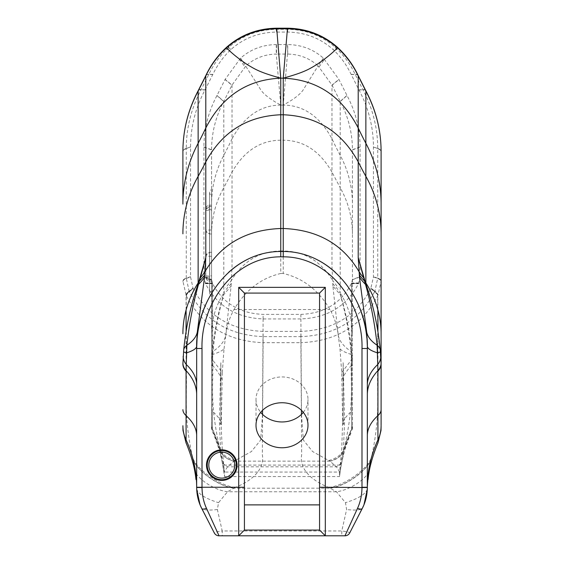 <?xml version="1.0" encoding="UTF-8"?>
<svg xmlns="http://www.w3.org/2000/svg" width="564" height="564" viewBox="0 0 564 564"><rect width="100%" height="100%" fill="white"/><g stroke="black" fill="none" stroke-linecap="round" stroke-linejoin="round"><path stroke-width="0.42" stroke-dasharray="2.82 2.11" d="M205.832 277.291A3.821 3.793 180 0 0 209.653 281.083L209.653 205.211A3.821 3.793 0 0 0 205.832 209.004L205.832 277.291L205.832 209.004L209.653 209.336L209.653 276.959L205.832 277.291A3.821 3.821 0 0 0 209.653 281.112L211.571 281.083L209.653 281.112L209.653 276.959L211.571 276.959L211.571 281.112M211.571 209.336L211.571 205.183L209.653 205.211L209.653 209.336L211.571 209.336L211.571 276.959M211.571 210.45L211.571 229.978L205.832 230.154L205.98 231.184L209.653 233.933L209.653 206.502L205.973 209.258L205.832 210.28L211.571 210.45L211.571 206.502L209.653 206.502L209.653 233.975L211.571 233.975L211.571 206.502M205.832 276.057L205.832 276.022C205.663 277.925 206.932 279.18 209.653 279.8L211.571 279.8L211.571 275.845L205.832 276.022L207.171 278.926L209.653 279.843L209.653 252.369L205.86 255.696L205.832 256.148L211.571 256.324L211.571 252.369L209.653 252.369L209.653 279.843L211.571 279.843L211.571 252.369M211.571 195.37L211.571 290.925L211.571 195.37A3.06 3.06 0 0 1 211.571 189.638L211.571 296.664L211.571 189.638M211.571 233.933L211.571 229.978M211.571 256.324L211.571 275.845M211.571 205.211L211.571 281.083M240.631 58.12L259.849 88.315C262.408 93.328 269.373 98.919 280.752 105.08L276.268 54.059C264.445 54.341 254.315 58.289 245.883 65.91L232.03 85.051L223.725 101.506C215.695 116.72 211.641 132.801 211.571 149.742L211.571 279.737L212.628 283.621C222.942 303.185 239.77 313.443 263.113 314.381L300.887 314.381C324.229 313.443 341.058 303.185 351.372 283.621L352.429 279.737L352.429 149.742L352.429 425.968L352.429 279.49L360.079 276.684L358.485 283.671C346.811 306.069 327.613 317.821 300.887 318.935L263.113 318.935C236.386 317.821 217.189 306.069 205.515 283.671L203.921 276.931L203.921 146.929C204.027 128.874 208.377 111.757 216.957 95.563L225.106 79.397L240.631 58.12C250.613 49.315 262.5 44.796 276.268 44.57L287.732 44.57C301.5 44.796 313.387 49.315 323.369 58.12L338.893 79.397L347.043 95.563C355.623 111.757 359.973 128.874 360.079 146.929L360.079 276.684M203.921 146.929L211.571 149.742L211.571 425.968L211.571 279.49L203.921 276.684M224.162 469.727C224.747 477.771 224.669 478.667 223.943 472.421L220.334 451.341L212.36 429.289A156.341 145.991 0 0 1 224.162 469.727L222.308 449.586L221.257 428.189L222.272 372.494L212.543 359.902L213.016 351.365C214.891 331.956 218.472 313.069 223.739 294.704L223.936 294.027M212.36 365.81L212.543 359.902L211.782 357.844L211.571 364.013A9.553 4.505 180 0 0 212.36 365.81L212.36 411.142A9.553 3.751 180 0 1 211.571 409.647M222.272 372.494L224.021 348.869C222.16 350.787 218.423 352.627 212.811 354.411L212.092 354.086L211.782 357.844M224.021 348.869L225.692 335.636C224.38 341.382 220.157 346.62 213.016 351.365L212.226 352.479L212.092 354.086M225.692 335.636L231.106 286.075L223.584 294.796C217.866 313.513 214.087 332.739 212.226 352.479M360.079 146.929L352.429 149.742C352.359 132.801 348.305 116.72 340.275 101.506L331.97 85.051L318.117 65.91L304.151 88.315C301.592 93.328 294.627 98.919 283.248 105.08L287.471 54.059L276.529 54.059L276.529 44.57M262.521 414.357L260.66 440.068L251.438 451.524L233.94 461.239L227.525 466.83L223.943 472.421L224.528 476.559L339.472 476.559L339.838 472.061L224.162 472.061M233.94 461.239C227.207 459.526 222.674 456.22 220.334 451.341L220.298 451.087C222.695 456.064 227.299 459.42 234.109 461.148L329.891 461.148L336.475 466.83L339.838 472.061M231.106 286.075L231.353 280.442L225.727 287.802M225.917 333.973C227.116 325.181 229.816 317.038 234.018 309.544C245.537 290.086 261.111 278.073 280.752 273.491L280.752 250.994C259.814 251.163 243.345 260.977 231.353 280.442L232.03 266.673L232.03 138.822A410.902 385.783 -0 0 1 223.802 155.283A116.579 109.458 180 0 0 211.571 204.097M231.226 283.636L224.705 291.116M224.585 291.856L223.802 292.956L223.802 187.678L232.03 172.112C244.127 151.004 260.371 140.365 280.752 140.21L283.248 140.21L283.248 105.08C303.601 105.242 319.844 116.487 331.97 138.822A410.902 385.783 180 0 0 340.198 155.283A116.579 109.458 -0 0 1 352.429 204.097M211.571 333.754C211.641 319.414 215.716 305.815 223.802 292.956L223.584 294.796M220.298 451.087L220.045 449.529A156.341 147.31 180 0 0 212.36 428.76L212.36 429.289A9.553 8.925 180 0 1 211.571 425.728M367.326 488.769L368.073 479.322L371.655 456.495C380.467 415.196 376.9 396.527 377.676 369.963L377.612 295.966C361.961 325.647 336.391 341.22 300.894 342.693L301.669 454.711C299.237 468.134 309.925 479.809 328.812 487.5L336.475 491.759L345.464 502.686L346.613 509.539L341.791 530.964L341.791 535.8L344.971 535.8M371.45 457.89C368.898 469.474 345.718 486.337 329.891 488.163L233.94 488.22L227.525 491.759L218.536 502.686L217.387 509.539L222.209 530.964L341.791 530.964C346.959 531.662 349.602 532.303 349.729 532.895L361.665 509.024C358.958 510.194 353.938 510.371 346.613 509.539M196.674 488.769L196.695 489.207C198.45 494.184 205.733 498.682 218.536 502.686M195.927 479.322L192.345 456.495A127.675 120.294 180 0 0 186.071 439.532L186.071 440.336A38.225 36.018 -0 0 1 182.898 425.968M233.94 488.22C218.169 486.422 195.095 469.636 192.585 458.123A127.675 120.16 179.7 0 0 186.071 440.336M193.008 288.119L193.233 288.606C207.411 315.791 230.704 330.053 263.113 331.392L300.887 331.392C333.296 330.053 356.589 315.791 370.767 288.606L373.453 276.931L373.453 146.95C373.34 126.935 368.532 107.957 359.014 90.007L351.146 74.399C346.789 65.297 341.128 57.359 334.156 50.563L332.866 49.343C320.218 38.126 305.152 32.367 287.668 32.078L276.332 32.078C258.848 32.367 243.782 38.126 231.134 49.343L229.844 50.563C222.872 57.359 217.21 65.297 212.854 74.399L204.986 90.007C195.468 107.957 190.66 126.935 190.547 146.95L190.547 276.931L193.008 288.119L189.166 291.193L189.398 291.694C204.387 320.225 228.956 335.206 263.106 336.637L300.887 336.637L300.887 342.693L263.113 342.693L262.331 454.711C264.763 468.134 254.075 479.809 235.188 487.5L234.109 488.163C218.282 486.337 195.102 469.474 192.55 457.89M235.188 487.5C219.072 485.576 195.017 468.176 192.345 456.495C183.533 415.196 187.1 396.527 186.324 369.963L186.219 295.606L182.898 281.083A11.47 4.209 0 0 1 186.261 278.108L189.067 290.982A11.47 3.962 -25.1 0 0 186.071 295.289L186.071 310.066M186.261 278.108L186.261 148.684A11.47 4.209 180 0 0 182.898 151.66L182.898 151.497A11.47 4.216 180 0 1 186.261 148.515L190.547 147.112M244.431 530.068L244.431 293.083L319.569 293.083L319.569 530.068M217.387 509.539C210.062 510.371 205.042 510.194 202.335 509.024L214.271 532.895C214.398 532.303 217.041 531.662 222.209 530.964L222.209 535.8L219.029 535.8M197.153 338.012A97.022 84.092 -90 0 0 196.66 348.489L196.66 346.148M208.793 465.124A12.993 12.993 0 0 0 228.286 476.376A12.993 12.993 0 0 0 228.286 453.872A12.993 12.993 0 0 0 208.793 465.124M222.209 535.8L341.791 535.8M303.298 412.354A25.993 22.511 180 0 0 307.993 399.453A25.993 22.511 180 0 0 282 376.942A25.993 22.511 180 0 0 256.007 399.453L256.007 425.249M256.007 399.453A25.993 22.511 180 0 0 260.702 412.354M280.752 251.466A97.022 84.092 -90 0 0 250.451 257.981M228.561 272.412A97.022 84.092 -90 0 0 207.651 300.534M223.781 465.089L340.219 465.089L339.838 469.727C339.253 477.771 339.331 478.667 340.057 472.421L343.955 449.529A156.341 147.31 -0 0 1 351.64 428.76L351.64 365.19L350.984 351.365C349.109 331.956 345.528 313.069 340.261 294.704L340.064 294.027M340.219 465.089L341.692 449.586L342.644 421.886L341.728 372.494L339.979 348.869L338.083 333.973C336.884 325.181 334.184 317.038 329.982 309.544C318.463 290.086 302.889 278.073 283.248 273.491L283.248 140.21C303.629 140.365 319.873 151.004 331.97 172.112L331.97 85.051L338.893 79.397M341.728 372.494L351.457 359.902L352.218 357.844L352.429 364.013A9.553 4.505 0 0 1 351.64 365.81M339.979 348.869C341.84 350.787 345.577 352.627 351.189 354.411L351.908 354.086L352.218 357.844M338.308 335.636C339.62 341.382 343.843 346.62 350.984 351.365L351.774 352.479L351.908 354.086M338.083 333.973L332.894 286.075L340.416 294.796C346.134 313.513 349.913 332.739 351.774 352.479M332.894 286.075L332.647 280.442L338.273 287.802M283.248 105.08L280.752 105.08L280.752 250.994L283.248 250.994C304.186 251.163 320.655 260.977 332.647 280.442L331.97 266.673L331.97 172.112L340.198 187.678L340.198 101.365L346.966 95.429M332.774 283.636L339.295 291.116M339.415 291.856L340.198 292.956L340.198 187.678C348.284 202.222 352.359 217.605 352.429 233.827M330.06 461.239C336.793 459.526 341.326 456.22 343.666 451.341L351.64 429.289A9.553 8.925 0 0 0 352.429 425.728M352.429 333.754C352.359 319.414 348.284 305.815 340.198 292.956L340.416 294.796M301.479 414.357L303.34 440.068L312.562 451.524L329.891 461.148C336.701 459.42 341.305 456.064 343.702 451.087M323.369 58.12L318.117 65.91C309.685 58.289 299.554 54.341 287.732 54.059L287.471 44.57M368.073 479.322L367.305 489.207C365.55 494.184 358.267 498.682 345.464 502.686M330.06 488.22C345.831 486.422 368.905 469.636 371.415 458.123A127.675 120.16 0.3 0 1 377.929 440.336A38.225 36.018 180 0 0 381.102 425.968M328.812 487.5C344.928 485.576 368.983 468.176 371.655 456.495A127.675 120.294 -0 0 1 377.929 439.532L377.929 440.336M367.34 435.634L367.34 384.923M367.34 348.46L367.34 346.148M283.248 251.466A97.022 84.092 -90 0 1 313.549 257.981M335.439 272.412A97.022 84.092 -90 0 1 356.349 300.527M366.847 338.019A97.022 84.092 -90 0 1 367.34 348.489M339.838 469.727A156.341 145.991 180 0 1 351.64 429.289M235.188 460.492C227.743 458.546 222.695 454.894 220.045 449.529C209.181 402.132 213.657 386.185 212.67 358.669L212.543 283.424L205.43 283.481M328.812 460.492C336.257 458.546 341.305 454.894 343.955 449.529C354.812 402.132 350.343 386.192 351.33 358.669L351.457 283.424L358.57 283.481M373.453 147.112L377.739 148.395C377.633 127.795 372.698 108.26 362.934 89.782L355.087 74.229C350.759 65.022 344.844 56.717 337.35 49.315L335.037 47.15C321.677 35.588 305.892 29.638 287.668 29.286L287.414 32.078M377.739 148.395A11.47 4.223 0 0 1 381.102 151.378L381.102 281.302L377.929 295.289A11.47 3.962 25.1 0 0 374.933 290.982L377.739 278.256L373.453 276.684M300.894 342.693L300.894 336.637C335.051 335.206 359.613 320.225 374.602 291.694L374.834 291.193L370.992 288.119M377.929 415.633L377.929 439.532A38.225 36.011 180 0 0 381.102 425.171L381.102 364.013M381.102 333.754L381.102 281.083A11.47 4.209 0 0 0 377.739 278.108L377.739 148.684A11.47 4.209 0 0 1 381.102 151.66M377.929 310.066L377.781 295.599A11.47 3.842 24.8 0 0 374.743 291.391L370.922 288.282M263.113 342.693L263.113 336.637L263.106 342.693C227.609 341.227 202.039 325.647 186.388 295.966L186.219 295.606A11.47 3.842 155.1 0 1 189.257 291.384L193.078 288.282M287.428 28.207L287.414 29.286L276.332 29.286C258.108 29.638 242.323 35.588 228.963 47.15L226.65 49.315C219.156 56.717 213.241 65.022 208.913 74.229L201.066 89.782C191.302 108.26 186.367 127.795 186.261 148.395L190.547 146.95M220.841 454.81L219.396 421.886L220.841 362.701L220.841 424.607A154.43 60.665 0 0 0 219.396 421.886M220.841 362.701L220.841 424.607M220.841 373.572L220.327 372.494M343.159 454.81L344.604 421.886L343.159 362.701L343.159 424.607A154.43 60.665 180 0 1 344.604 421.886M343.159 362.701L343.159 424.607M343.159 373.572L343.673 372.494M280.752 273.491L283.248 273.491M221.356 421.886A156.341 61.42 0 0 0 212.36 411.142L212.36 429.289M222.153 379.84A156.341 73.877 0 0 0 212.36 365.19L211.571 363.336M341.516 463.347L336.475 466.83L227.525 466.83L222.484 463.347M280.752 105.08C260.399 105.242 244.156 116.487 232.03 138.822L232.03 85.051L225.106 79.397M211.571 233.827C211.641 217.605 215.716 202.222 223.802 187.678L223.802 101.365L217.034 95.429M212.36 429.556L211.571 425.968C211.359 427.59 211.62 429.437 212.36 431.502M205.183 282.938L212.36 283.036L212.36 428.76A9.553 9.003 -0 0 1 211.571 425.171M194.354 468.853C194.982 477.327 213.403 490.046 227.525 491.759L336.475 491.759C350.596 490.046 369.018 477.327 369.646 468.853M186.071 331.202L186.071 439.532A38.225 36.011 -0 0 1 182.898 425.171M234.018 309.544L329.982 309.544M341.847 379.84A156.341 73.877 180 0 1 351.64 365.19L352.429 363.336M342.644 421.886A156.341 61.42 180 0 1 351.64 411.142A9.553 3.751 0 0 0 352.429 409.647M351.64 429.556L352.429 425.968C352.641 427.59 352.38 429.437 351.64 431.502M358.817 282.938L351.64 283.036L351.64 428.76A9.553 9.003 180 0 0 352.429 425.171M263.113 318.935L262.542 410.331M300.887 318.935L301.458 410.324M216.957 95.563L223.725 101.506M225.029 79.552L231.959 85.199M239.439 59.241L244.882 66.876M276.268 44.57L276.268 54.059M287.732 54.059L287.732 44.57M319.118 66.876L324.561 59.241M332.041 85.199L338.971 79.552M340.275 101.506L347.043 95.563M352.429 149.918L360.079 147.112M352.429 279.737L360.079 276.931M351.548 283.241L358.655 283.311M351.372 283.621L358.485 283.671M300.873 314.381L300.873 318.935M263.127 318.935L263.127 314.381M205.515 283.671L212.628 283.621M205.345 283.311L212.452 283.241M203.921 276.931L211.571 279.737M203.921 147.112L211.571 149.918M359.014 90.007L362.934 89.782A11.47 3.786 151.9 0 1 365.761 90.607M365.726 90.529A11.47 3.772 151.9 0 0 362.856 89.641L358.937 89.866M351.21 74.533L355.207 74.476A11.47 3.842 -25.4 0 1 358.126 75.47M381.102 151.497A11.47 4.216 180 0 0 377.739 148.515L373.453 146.95M373.453 276.931L377.739 278.503A11.47 4.322 0.9 0 1 381.095 281.605M381.102 281.302A11.47 4.272 -179.6 0 0 377.739 278.256L377.739 278.108M377.859 295.437A11.47 3.87 -155 0 0 374.834 291.193L374.933 290.982M370.767 288.606L374.602 291.694A11.47 3.892 25.2 0 1 377.612 295.966M377.718 295.733A11.47 3.87 -155 0 0 374.693 291.496L370.865 288.401M193.135 288.401L189.307 291.496A11.47 3.87 155 0 0 186.282 295.733M186.388 295.966A11.47 3.892 154.8 0 1 189.398 291.694L193.233 288.606M263.113 336.637L263.113 331.392M182.905 281.598A11.47 4.315 179.1 0 1 186.261 278.503L190.547 276.931M189.067 290.982L189.166 291.193A11.47 3.87 155 0 0 186.141 295.437M300.887 336.637L300.887 331.392M377.929 331.202L377.929 371.197M358.098 75.4A11.47 3.856 154.6 0 0 355.144 74.335L351.146 74.399M334.156 50.563L337.35 49.315A11.47 3.067 -45.7 0 1 339.457 49.202M338.033 47.841A11.47 3.024 133 0 0 335.975 48.01L332.866 49.343M287.668 32.078L287.703 28.207M276.586 32.078L276.572 28.207M276.297 28.207L276.332 32.078M231.134 49.343L228.025 48.01A11.47 3.024 -133 0 0 225.967 47.841M224.542 49.202A11.47 3.067 -134.3 0 1 226.65 49.315L229.844 50.563M212.854 74.399L208.856 74.335A11.47 3.856 -154.6 0 0 205.923 75.357A11.47 3.87 25.4 0 1 208.913 74.229M205.874 75.47A11.47 3.842 -154.6 0 1 208.793 74.476L212.79 74.533M205.063 89.866L201.144 89.641A11.47 3.772 -151.9 0 0 198.302 90.48M198.239 90.607A11.47 3.786 -151.9 0 1 201.066 89.782L204.986 90.007M190.547 276.684L186.261 278.256A11.47 4.272 179.6 0 0 182.898 281.302M365.648 90.388A11.47 3.765 -28.2 0 0 362.814 89.563M358.027 75.259A11.47 3.87 -25.4 0 0 355.087 74.229M337.166 47.038A11.47 3.024 -48 0 0 335.037 47.15M287.259 28.2L287.259 29.286M276.741 29.286L276.741 28.2M201.186 89.563A11.47 3.765 28.2 0 0 198.352 90.388M186.261 148.395A11.47 4.223 0 0 0 182.898 151.378M189.257 291.391A11.47 3.842 -24.8 0 0 186.219 295.606M377.781 295.599A11.47 3.842 24.9 0 0 374.743 291.384M220.841 381.377A154.43 72.975 0 0 0 220.207 379.84M343.159 381.377A154.43 72.975 180 0 1 343.793 379.84M211.571 205.183L209.653 205.183A3.821 3.821 0 0 0 205.832 209.004M205.839 230.352L205.98 231.184M205.973 209.258L205.839 210.076M211.571 206.452L209.653 206.452L207.171 207.369L205.874 209.723M211.571 233.975L209.653 233.975L207.171 233.059L205.874 230.704M205.923 255.33L205.86 255.696M211.571 252.319L209.653 252.319L207.171 253.236L205.874 255.591M211.571 296.664L209.575 293.795L211.571 290.925M209.575 192.5L209.575 293.795L209.575 192.5M307.993 425.249L307.993 399.453M212.381 431.488C218.275 444.989 222.188 459.04 224.112 473.64M339.888 473.64C341.812 459.04 345.725 444.989 351.619 431.488"/><path stroke-width="0.85" d="M238.699 535.8L244.431 530.068L238.699 535.8L344.971 535.8L357.52 508.333C360.396 502.073 361.884 495.143 361.989 487.536L325.301 487.254L325.301 287.351L238.699 287.351L238.699 535.8L219.029 535.8L206.48 508.333C203.604 502.073 202.116 495.143 202.011 487.536L202.011 348.489C200.643 304.461 233.778 256.69 280.752 256.817L280.752 251.466L283.248 251.466C334.099 251.516 368.793 302.445 367.34 348.489L367.34 487.5C367.22 495.171 365.535 502.15 362.278 508.453L349.729 532.895A5.351 5.351 0 0 1 344.971 535.8A5.351 5.351 0 0 0 349.729 532.895M280.752 256.817L283.248 256.817L283.248 251.466L280.752 251.466C229.9 251.516 195.207 302.445 196.66 348.489L197.379 331.428L204.528 277.333L204.859 271.841A127.675 80.159 6.6 0 1 200.347 277.826L205.797 257.459L198.979 281.175A38.225 8.622 17.3 0 1 199.459 281.02L200.347 277.826A38.225 8.107 -162.6 0 0 199.931 277.96M280.752 251.466L280.752 228.498C246.306 229.809 221.003 244.261 204.859 271.841L205.797 257.459L205.797 127.972A382.237 358.873 -0 0 1 198.14 143.284A145.251 136.368 180 0 0 182.898 204.097L182.898 151.66M204.69 274.943A127.675 70.57 9.3 0 1 199.459 281.02L199.247 281.739A38.225 10.018 -163.3 0 0 198.754 281.951L198.14 283.974A38.225 9.976 17.1 0 1 198.683 283.748L199.247 281.739M198.979 281.175L198.754 281.951A382.237 299.956 180 0 1 198.14 282.924L198.14 91.093L205.797 75.921C210.259 66.39 216.379 57.768 224.155 50.055L226.524 47.834C231.656 53.164 238.65 58.797 247.511 64.733C254.857 69.034 259.017 72.164 280.752 78.163L276.741 28.778L287.725 28.778C306.922 29.222 323.503 35.574 337.476 47.834C332.344 53.164 325.35 58.797 316.489 64.733C309.185 69.034 304.955 72.164 283.248 78.163L287.443 28.778M204.528 277.333A127.675 71.48 9.6 0 1 198.507 284.376L198.683 283.748M206.48 508.333A5.351 2.108 152.8 0 1 201.722 508.453L200.051 504.815L196.695 489.291M196.674 488.769L196.66 487.5C196.78 495.171 198.465 502.15 201.722 508.453L214.271 532.895A5.351 5.351 0 0 0 219.029 535.8A5.351 5.351 0 0 1 214.271 532.895M202.011 487.536L196.66 487.5L196.66 348.489L196.66 487.5A127.675 119.223 0 0 0 186.071 439.962L186.071 370.59L186.874 345.246C189.271 323.51 193.149 303.228 198.507 284.376A38.225 12.619 -164.3 0 0 197.865 284.749L198.14 282.924A145.251 113.984 180 0 0 182.898 333.754M197.344 331.815A127.675 41.616 5.8 0 1 186.874 345.246A38.225 14.248 -175.5 0 0 183.723 349.715L182.898 364.013A38.225 18.02 180 0 0 186.071 371.197M197.865 284.749C190.759 304.983 186.049 326.641 183.723 349.715M196.66 346.148A127.675 17.195 -0 0 1 186.437 352.895A38.225 2.883 -174.9 0 1 183.554 351.619M196.66 384.923A127.675 51.599 0 0 0 186.226 364.485A38.225 20.149 -175.9 0 1 183.166 356.258M182.898 151.497L182.898 204.097M198.013 91.333A11.47 3.786 -151.9 0 1 198.161 90.733C188.08 109.839 182.99 130.051 182.898 151.378C182.99 130.284 188.031 110.269 198.013 91.333L198.14 91.093A11.47 3.765 28.2 0 1 198.288 90.494L205.874 75.463A11.47 3.856 -154.6 0 1 205.923 75.357A11.47 3.87 25.4 0 0 205.797 75.921L205.797 127.972C222.195 96.211 247.187 79.609 280.752 78.163L283.248 78.163C316.813 79.609 341.805 96.211 358.203 127.972A382.237 358.873 180 0 0 365.86 143.284A145.251 136.368 -0 0 1 381.102 204.097L381.102 425.171M206.494 465.124A15.291 15.291 0 0 0 229.428 478.364A15.291 15.291 0 0 0 229.428 451.884A15.291 15.291 0 0 0 206.494 465.124M319.569 293.083L244.431 293.083L244.431 530.068L319.569 530.068L319.569 293.083L325.301 287.351M234.779 465.124A12.993 12.993 0 0 1 221.786 478.117A12.993 12.993 0 0 1 208.793 465.124A12.993 12.993 0 0 1 221.786 452.131A12.993 12.993 0 0 1 234.779 465.124M238.699 287.351L244.431 293.083M244.431 504.886L319.569 504.886M325.301 535.8L319.569 530.068L325.301 535.8L325.301 487.254L319.569 487.254M256.007 425.249A25.993 22.511 180 0 0 282 447.76A25.993 22.511 180 0 0 307.993 425.249A25.993 22.511 180 0 0 282 402.745A25.993 22.511 180 0 0 256.007 425.249M260.702 412.354A25.993 22.511 180 0 0 303.298 412.354M250.451 257.981A97.022 84.092 -90 0 0 228.561 272.412M207.651 300.534A97.022 84.092 -90 0 0 197.153 338.012M367.34 487.254L361.989 487.254L361.989 348.489L367.34 348.489L367.34 346.148L366.621 331.428L359.472 277.333L359.141 271.841A127.675 80.159 173.4 0 0 363.653 277.826L358.203 257.459L365.021 281.175A38.225 8.622 162.7 0 0 364.541 281.02L363.653 277.826A38.225 8.107 -17.4 0 1 364.069 277.96M283.248 251.466L283.248 228.498C317.694 229.809 342.997 244.261 359.141 271.841L358.203 257.459L358.203 75.921L365.987 91.333C375.969 110.269 381.01 130.284 381.102 151.378L381.102 204.097M359.31 274.943A127.675 70.57 170.7 0 0 364.541 281.02L364.753 281.739A38.225 10.018 -16.7 0 1 365.246 281.951L365.86 283.974A38.225 9.976 162.9 0 0 365.317 283.748L364.753 281.739M365.021 281.175L365.246 281.951A382.237 299.956 -0 0 0 365.86 282.924L365.86 176.328A382.237 339.295 -0 0 1 358.203 161.854C341.805 131.828 316.813 116.128 283.248 114.767L280.752 114.767L280.752 78.163M359.472 277.333A127.675 71.48 170.4 0 0 365.493 284.376L365.317 283.748M357.52 508.333A5.351 2.108 27.2 0 0 362.278 508.453L363.949 504.815L367.305 489.291M367.326 488.769L367.34 435.634A127.675 50.154 180 0 1 377.929 415.633L377.929 370.59L377.126 345.246C374.729 323.51 370.851 303.228 365.493 284.376A38.225 12.619 -15.7 0 1 366.135 284.749C373.241 304.983 377.95 326.641 380.277 349.715L381.102 364.013L381.102 333.754A145.251 113.984 -0 0 0 365.86 282.924L366.135 284.749M366.656 331.815A127.675 41.616 174.2 0 0 377.126 345.246A38.225 14.248 -4.5 0 1 380.277 349.715M367.34 346.148A127.675 17.195 180 0 0 377.563 352.895A38.225 2.883 -5.1 0 0 380.446 351.619M367.34 348.46L367.34 384.923A127.675 51.599 180 0 1 377.774 364.485A38.225 20.149 -4.1 0 0 380.834 356.258M361.989 487.536L367.34 487.5A127.675 119.223 180 0 1 377.929 439.962L377.929 371.197A38.225 18.02 0 0 0 381.102 364.013M313.549 257.981A97.022 84.092 -90 0 1 335.439 272.412M356.349 300.527A97.022 84.092 -90 0 1 366.847 338.019M228.963 47.15A11.47 3.024 48 0 0 226.834 47.038A11.47 3.024 48 0 0 226.524 47.834C240.497 35.574 257.078 29.222 276.275 28.778L276.741 28.778L276.741 28.2L287.259 28.2M283.248 78.163L283.248 228.498L280.752 228.498L280.752 114.767C247.187 116.128 222.195 131.828 205.797 161.854A382.237 339.295 180 0 1 198.14 176.328A145.251 128.93 180 0 0 182.898 233.827M182.905 363.16A38.225 18.57 0.4 0 0 186.071 370.59A127.675 60.327 0 0 1 196.66 394.645M196.66 435.634A127.675 50.154 0 0 0 186.071 415.633A38.225 15.016 180 0 1 182.898 409.647M186.071 439.962A38.225 35.694 180 0 1 182.898 425.728M186.071 310.066L186.071 331.202M196.66 487.254L244.431 487.254M361.989 348.489C363.357 304.461 330.222 256.69 283.248 256.817M202.011 348.489L196.66 348.489M207.221 465.124A14.565 14.565 0 0 0 221.786 479.689A14.565 14.565 0 0 0 236.351 465.124A14.565 14.565 0 0 0 221.786 450.558A14.565 14.565 0 0 0 207.221 465.124M381.102 233.827A145.251 128.93 -0 0 0 365.86 176.328L365.86 91.093A11.47 3.765 -28.2 0 0 365.712 90.494A11.47 3.765 -28.2 0 0 365.648 90.388M381.095 363.16A38.225 18.57 179.6 0 1 377.929 370.59A127.675 60.327 180 0 0 367.34 394.645M377.929 415.633A38.225 15.016 0 0 0 381.102 409.647M377.929 439.962A38.225 35.694 0 0 0 381.102 425.728M262.542 410.331L262.521 414.357M301.458 410.324L301.479 414.357M337.166 47.038A11.47 3.024 -48 0 1 337.476 47.834L339.845 50.055C347.621 57.768 353.741 66.39 358.203 75.921A11.47 3.87 -25.4 0 0 358.084 75.365A11.47 3.87 -25.4 0 0 358.027 75.259M377.929 310.066L377.929 331.202M365.726 90.529A11.47 3.772 151.9 0 1 365.754 90.585A11.47 3.772 151.9 0 1 365.909 91.185M358.098 75.4A11.47 3.856 154.6 0 1 358.126 75.463A11.47 3.856 154.6 0 1 358.253 76.013M358.316 76.147A11.47 3.842 -25.4 0 0 358.189 75.59A11.47 3.842 -25.4 0 0 358.126 75.47L365.754 90.585A11.47 3.786 151.9 0 1 365.839 90.733A11.47 3.786 151.9 0 1 365.987 91.333M338.033 47.841A11.47 3.024 133 0 1 338.132 47.926A11.47 3.024 133 0 1 338.435 48.708M339.845 50.055A11.47 3.067 -45.7 0 0 339.556 49.279A11.47 3.067 -45.7 0 0 339.457 49.202M287.725 28.778L287.703 28.207C306.703 28.588 323.186 34.869 337.159 47.045L339.549 49.287C347.332 56.964 353.508 65.657 358.077 75.365L358.126 75.463M276.557 28.778L276.741 28.207M225.565 48.708A11.47 3.024 -133 0 1 225.868 47.926A11.47 3.024 -133 0 1 225.967 47.841M276.275 28.778L276.572 28.207M205.747 76.013A11.47 3.856 -154.6 0 1 205.874 75.463L205.923 75.365C210.492 65.657 216.668 56.964 224.451 49.287A11.47 3.067 -134.3 0 1 224.542 49.202M224.155 50.055A11.47 3.067 -134.3 0 1 224.444 49.279L226.841 47.045C240.814 34.869 257.297 28.588 276.297 28.207M198.091 91.185A11.47 3.772 -151.9 0 1 198.246 90.585A11.47 3.772 -151.9 0 1 198.302 90.48M205.684 76.147A11.47 3.842 -154.6 0 1 205.811 75.59A11.47 3.842 -154.6 0 1 205.874 75.47M186.071 442.98L183.004 430.501L182.898 425.968M186.099 442.966C191.718 456.65 195.003 468.853 195.955 479.569M377.929 442.98L380.996 430.501L381.102 425.968M377.901 442.966C372.289 456.643 369.004 468.839 368.045 479.569M365.754 90.585L365.832 90.733C375.92 109.839 381.01 130.051 381.102 151.378"/></g></svg>
